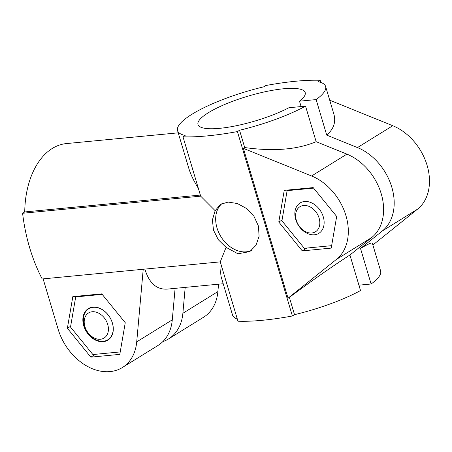 <?xml version="1.0" encoding="UTF-8"?>
<svg xmlns="http://www.w3.org/2000/svg" width="452" height="452" viewBox="0 0 452 452"><rect width="100%" height="100%" fill="white"/><g stroke="black" fill="none" stroke-linecap="round" stroke-linejoin="round"><path stroke-width="0.68" d="M288.048 298.196L336.463 259.369A49.443 36.635 -121.8 0 0 345.921 215.576A49.443 36.635 -121.8 0 0 311.603 175.981L243.379 148.358L288.048 298.196L289.37 297.376C311.942 280.63 332.13 266.505 349.927 255.013L371.747 237.515A49.443 36.635 58.2 0 0 381.211 193.722A49.443 36.635 58.2 0 0 346.887 154.132L316.14 141.679C297.292 149.64 273.477 151.595 244.707 147.538L239.549 130.249L237.413 131.577A132.877 30.663 163.4 0 1 182.987 136.803L185.122 135.476A77.252 17.831 163.4 0 1 177.557 130.622A77.252 17.831 163.4 0 1 263.635 86.857L265.776 85.535A132.877 30.663 163.4 0 1 320.202 80.303L318.061 81.631A77.252 17.831 163.4 0 1 325.626 86.485A77.252 17.831 163.4 0 1 316.134 99.587L299.495 101.18A55.935 12.91 163.4 0 0 305.196 92.575A55.935 12.91 163.4 0 0 247.905 96.186A55.935 12.91 163.4 0 0 197.993 124.532A55.935 12.91 163.4 0 0 232.305 126.515A55.935 12.91 163.4 0 0 288.907 107.74L305.546 106.141A77.252 17.831 163.4 0 1 239.549 130.249M336.672 216.463L313.179 187.597L284.24 190.377L278.788 222.022L302.275 250.888L331.22 248.108L336.672 216.463M372.883 244.99L417.62 209.106A49.443 36.635 -121.8 0 0 427.083 165.313A49.443 36.635 -121.8 0 0 392.76 125.724L329.717 100.191M243.379 148.358L244.707 147.538M349.927 255.013L360.521 290.557A77.252 17.831 163.4 0 1 294.529 314.665L292.387 315.988A132.877 30.663 163.4 0 1 237.961 321.214L220.265 261.861L226.085 247.357L237.95 253.792L249.815 251.6L255.968 245.3L259.092 236.294L258.442 226.073L253.967 216.31L246.476 208.451L237.345 203.519L228.175 202.078L220.525 204.31L215.152 210.683L200.682 196.162L182.987 136.803M237.328 319.095A77.252 17.831 163.4 0 1 232.531 315.038L221.401 277.686C220.519 274.697 220.508 270.646 221.361 265.533M360.515 248.459C368.013 244.046 371.956 242.3 372.352 243.221L380.607 270.895A77.252 17.831 163.4 0 1 371.109 283.997L360.515 248.459L382.335 230.961A49.443 36.635 -121.8 0 0 391.794 187.162A49.443 36.635 -121.8 0 0 357.476 147.572L326.728 135.125L316.134 99.587M358.916 285.167L371.109 283.997M292.387 315.988L237.413 131.577M294.529 314.665L289.37 297.376M316.14 141.679L305.546 106.141M325.626 86.485L333.881 114.158C336.09 121.989 333.712 128.978 326.728 135.125M83.756 325.79A18.543 13.735 -121.8 0 0 109.7 338.695A18.543 13.735 -121.8 0 0 100.773 308.75A18.543 13.735 -121.8 0 0 83.756 325.79M112.328 322.937A18.193 13.475 58.2 0 1 103.333 341.249A18.193 13.475 58.2 0 1 84.225 325.638A18.193 13.475 58.2 0 1 93.219 307.326A18.193 13.475 58.2 0 1 112.328 322.937M320.835 82.428L320.202 80.303M296.337 220.339A14.752 10.927 -121.8 0 0 316.976 230.605A14.752 10.927 -121.8 0 0 309.874 206.784A14.752 10.927 -121.8 0 0 296.337 220.339M295.71 219.474A17.837 13.215 -121.8 0 0 320.677 231.893A17.837 13.215 -121.8 0 0 312.089 203.084A17.837 13.215 -121.8 0 0 295.71 219.474M84.919 326.598A14.752 10.927 -121.8 0 0 105.559 336.87A14.752 10.927 -121.8 0 0 98.457 313.044A14.752 10.927 -121.8 0 0 84.919 326.598M175.105 288.359L172.285 319.835A49.443 36.635 58.2 0 1 157.912 345.514L122.345 367.538A49.443 36.635 -121.8 0 0 136.719 341.865L143.222 269.256M162.827 341.622A49.443 36.635 -121.8 0 0 168.5 338.955A49.443 36.635 -121.8 0 0 182.874 313.281L185.19 287.387M102.186 294.376L75.704 296.919L70.512 327.062L92.886 354.549L120.226 351.922M75.704 296.919L76.772 296.258M313.603 188.117L287.122 190.659L281.929 220.796L304.298 248.289L331.638 245.662M287.122 190.659L288.19 189.998M301.1 106.57L299.495 101.18M302.275 250.888L306.874 248.041M278.788 222.022L282.065 219.988M90.858 357.148L119.803 354.368L125.255 322.722L101.762 293.856L72.823 296.642L67.371 328.282L90.858 357.148L95.457 354.306M67.371 328.282L70.653 326.254M43.121 278.873L58.116 329.175A49.443 36.635 -121.8 0 0 122.345 367.538M168.5 338.955L203.502 317.276A49.443 36.635 -121.8 0 0 217.881 291.602L218.542 284.184M178.218 132.837L66.399 143.578A77.252 48.72 84.5 0 0 24.736 211.943L22.6 213.265A132.877 83.801 84.5 0 0 42.183 278.963L220.265 261.861M223.203 283.737L167.387 289.099C156.618 289.805 149.12 283.138 144.883 269.098M226.085 247.357L218.35 239.786L213.485 230.141L212.412 219.887L215.152 210.683M22.6 213.265L200.682 196.162M24.736 211.943L200.355 195.072M177.557 130.622L188.693 167.974C190.62 174.393 193.829 181.15 198.321 188.241M222.214 203.423A27.809 20.606 -121.8 0 0 217.016 227.955A27.809 20.606 -121.8 0 0 251.47 250.436M311.603 175.981L346.887 154.132M336.463 259.369L371.747 237.515M182.874 313.281L217.881 291.602M382.335 230.961L417.62 209.106M357.476 147.572L392.76 125.724M136.719 341.865L172.285 319.835"/></g></svg>
